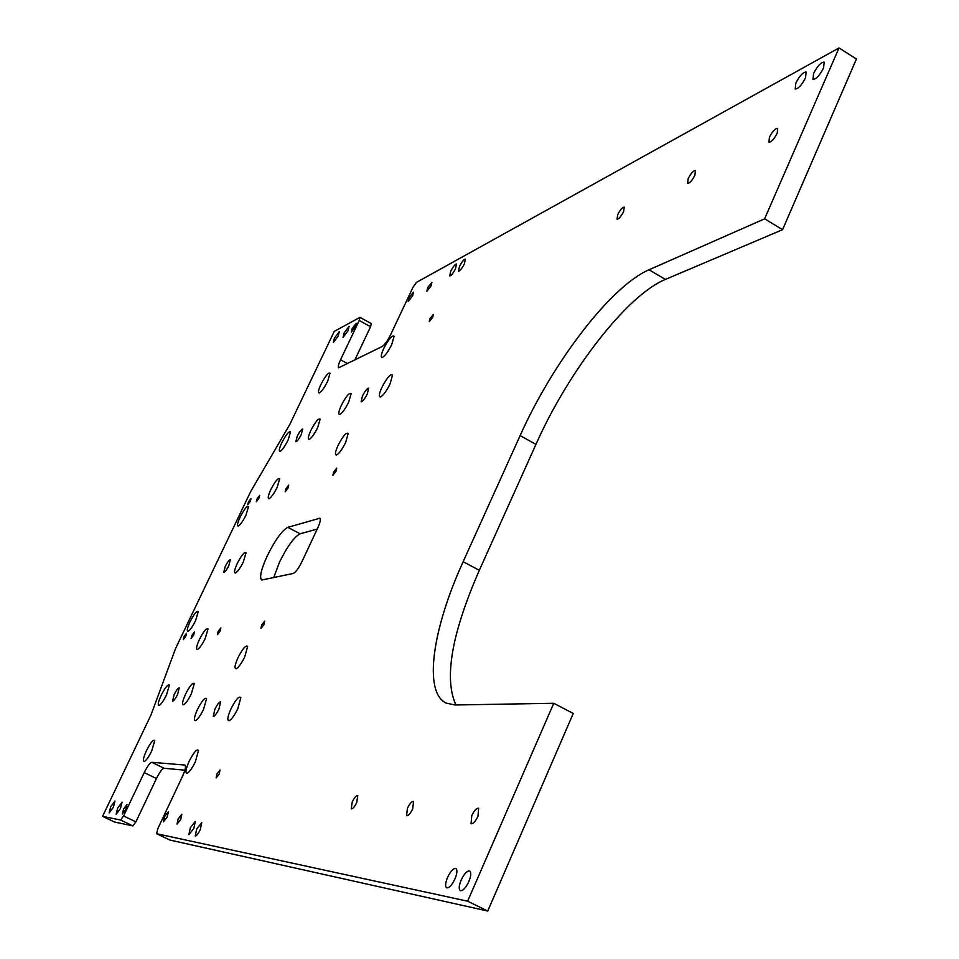 <?xml version="1.0" encoding="UTF-8"?>
<svg xmlns="http://www.w3.org/2000/svg" width="959" height="959" viewBox="0 0 959 959"><rect width="100%" height="100%" fill="white"/><g stroke="black" fill="none" stroke-linecap="round" stroke-linejoin="round"><path stroke-width="1.44" d="M250.311 501.293L251.03 498.488L248.441 501.941L247.722 504.746L250.311 501.293M258.966 498.26L259.673 495.419L257.036 498.932L256.317 501.773L258.966 498.26M185.782 636.273L186.573 633.192L184.08 636.524L183.289 639.617L185.782 636.273M193.646 635.11L194.437 631.981L191.896 635.361L191.105 638.49L193.646 635.11M180.7 819.43L181.826 814.287L178.17 818.974L177.043 824.117L180.7 819.43M431.13 285.866L431.91 282.342L427.654 287.736L426.875 291.26L431.13 285.866M113.402 807.202L114.972 801.017L110.717 806.711L109.134 812.92L113.402 807.202M120.498 808.497L122.069 802.204L117.729 807.993L116.159 814.287L120.498 808.497M338.155 336.106L339.282 331.658L334.403 338.119L333.276 342.579L338.155 336.106M348.021 330.771L349.136 326.276L344.173 332.845L343.046 337.352L348.021 330.771M219.167 774.069L220.007 770.041L216.986 773.865L216.135 777.905L219.167 774.069M432.689 317.345L433.312 314.432L429.872 318.748L429.248 321.673L432.689 317.345M267.333 555.717C261.136 569.358 259.254 577.462 261.687 580.027L293.214 573.47C295.672 572.331 298.609 568.351 302.001 561.53L317.645 528.193C320.162 522.595 320.893 519.275 319.827 518.232L287.844 527.33C282.102 530.375 275.269 539.833 267.333 555.717M273.651 577.762L279.525 562.082C287.424 546.21 294.293 536.788 300.119 533.803L317.237 529.068M220.09 631.166L220.882 627.905L218.172 631.454L217.393 634.714L220.09 631.166M288.012 488.059L288.719 485.122L285.902 488.802L285.195 491.751L288.012 488.059M336.058 471.205L336.753 468.076L333.636 472.056L332.941 475.184L336.058 471.205M263.917 624.633L264.696 621.144L261.711 624.956L260.932 628.445L263.917 624.633M237.796 708.737L240.841 697.553C239.043 695.79 235.746 699.555 230.951 708.857C227.487 716.805 226.899 720.76 229.201 720.712C231.67 719.346 234.535 715.354 237.796 708.737M203.56 709.324L206.569 698.679C204.962 697.181 201.929 700.765 197.47 709.432C194.162 716.9 193.526 720.641 195.54 720.641C197.782 719.382 200.455 715.618 203.56 709.324M244.713 656.927L247.638 646.414C245.912 644.832 242.699 648.56 238.024 657.61C234.751 665.055 234.164 668.759 236.262 668.723C238.659 667.392 241.476 663.46 244.713 656.927M195.384 761.734L198.513 750.406C196.847 748.763 193.73 752.383 189.163 761.266C185.674 769.238 185.027 773.218 187.221 773.218C189.534 771.935 192.244 768.099 195.384 761.734M391.716 344.593L394.101 336.249C392.183 334.919 388.719 339.007 383.708 348.525C380.999 354.59 380.555 357.563 382.353 357.455C385.05 355.933 388.167 351.641 391.716 344.593M390.085 383.876L392.543 375.077C390.553 373.566 386.968 377.714 381.826 387.52C378.973 393.945 378.541 397.098 380.507 396.978C383.3 395.42 386.501 391.056 390.085 383.876M345.66 442.447L348.201 433.468C346.343 432.041 342.962 436.009 338.059 445.384C335.182 451.857 334.691 455.057 336.585 454.962C339.198 453.499 342.219 449.327 345.66 442.447M348.692 402.121L351.15 393.622C349.364 392.339 346.079 396.259 341.308 405.381C338.575 411.483 338.071 414.504 339.822 414.42C342.339 412.993 345.3 408.894 348.692 402.121M277.151 487.364L279.704 478.745C278.134 477.618 275.173 481.25 270.798 489.629C268.064 495.707 267.489 498.728 269.095 498.704C271.301 497.445 273.986 493.657 277.151 487.364M288.072 440.109L290.517 431.958C288.995 430.939 286.082 434.547 281.79 442.77C279.177 448.524 278.625 451.389 280.112 451.365C282.27 450.107 284.919 446.355 288.072 440.109M327.654 381.226L330.028 373.255C328.41 372.224 325.365 375.964 320.893 384.487C318.328 390.157 317.801 392.962 319.323 392.914C321.613 391.584 324.394 387.688 327.654 381.226M317.681 427.57L320.15 419.167C318.484 418.004 315.379 421.768 310.824 430.471C308.127 436.465 307.599 439.426 309.242 439.378C311.579 438.035 314.396 434.091 317.681 427.57M166.482 694.951L169.395 685.134C168.005 683.959 165.284 687.315 161.22 695.191C158.175 701.976 157.48 705.392 159.146 705.452C161.112 704.326 163.557 700.825 166.482 694.951M151.738 750.897L154.783 740.48C153.38 739.197 150.611 742.566 146.475 750.573C143.263 757.778 142.555 761.41 144.353 761.47C146.343 760.331 148.813 756.807 151.738 750.897M205.19 638.586L208.007 628.96C206.533 627.737 203.68 631.214 199.46 639.389C196.451 646.09 195.804 649.459 197.518 649.483C199.604 648.284 202.157 644.652 205.19 638.586M191.332 693.825L194.281 683.623C192.771 682.281 189.87 685.769 185.578 694.088C182.402 701.209 181.742 704.781 183.589 704.805C185.722 703.606 188.3 699.95 191.332 693.825M243.37 561.854L246.055 552.732C244.533 551.545 241.608 555.105 237.293 563.413C234.416 569.826 233.816 573.014 235.482 573.014C237.64 571.78 240.277 568.064 243.37 561.854M195.54 620.701L198.297 611.494C196.907 610.392 194.174 613.784 190.11 621.648C187.221 628.025 186.561 631.238 188.132 631.274C190.11 630.135 192.579 626.611 195.54 620.701M245.972 515.139L248.549 506.616C247.098 505.585 244.293 509.073 240.122 517.081C237.412 523.039 236.813 526.023 238.312 526.023C240.373 524.837 242.927 521.205 245.972 515.139M177.583 694.448L179.213 687.903C178.05 687.987 176.372 690.216 174.142 694.604L172.524 701.161C173.675 701.089 175.365 698.847 177.583 694.448M301.306 434.499L302.66 429.057C301.402 429.224 299.58 431.622 297.206 436.237L295.851 441.703C297.11 441.536 298.932 439.138 301.306 434.499M367.333 393.909L368.64 388.143C367.129 388.311 365.067 390.948 362.454 396.055L361.147 401.833C362.646 401.677 364.708 399.028 367.333 393.909M218.964 709.061L220.582 701.856C219.227 701.904 217.345 704.326 214.924 709.133L213.306 716.349C214.648 716.301 216.542 713.88 218.964 709.061M228.841 565.582L230.328 559.708C229.165 559.84 227.451 562.106 225.209 566.517L223.723 572.391C224.885 572.271 226.588 570.006 228.841 565.582M412.598 295.875L413.449 292.159L409.049 297.793L408.198 301.51L412.598 295.875M355.321 326.827L356.197 323.315L352.277 328.469L351.402 331.982L355.321 326.827M125.761 809.444L126.984 804.517L123.567 809.048L122.344 813.987L125.761 809.444M167.214 816.984L168.436 811.614L164.636 816.505L163.426 821.887L167.214 816.984M454.974 878.876C457.203 873.325 457.503 869.861 455.861 868.494C453.367 868.183 450.598 871.156 447.541 877.437C445.3 882.975 445.012 886.44 446.654 887.83C449.148 888.154 451.917 885.169 454.974 878.876M468.843 881.549C471.097 875.915 471.372 872.402 469.682 871C467.105 870.652 464.264 873.673 461.159 880.062C458.893 885.696 458.618 889.221 460.32 890.647C462.897 890.995 465.738 887.962 468.843 881.549M193.838 828.396L195.3 821.443L190.35 827.725L188.875 834.69L193.838 828.396M200.287 829.643L201.75 822.606L196.727 828.948L195.252 835.996C196.487 836.02 198.165 833.898 200.287 829.643M455.513 268.664L456.52 263.989C455.057 264.169 453.127 266.602 450.718 271.289L449.711 275.976C451.162 275.796 453.092 273.363 455.513 268.664M464.396 263.833L465.379 259.11C463.892 259.29 461.926 261.759 459.481 266.506L458.486 271.229C459.972 271.049 461.938 268.592 464.396 263.833M805.512 77.847L806.123 72.021C803.055 72.117 799.614 75.821 795.814 83.133L795.203 88.983C798.248 88.899 801.688 85.195 805.512 77.847M823.577 67.993L824.165 62.131C820.988 62.215 817.464 65.991 813.58 73.447L812.992 79.345C816.145 79.273 819.681 75.485 823.577 67.993M477.954 816.325L478.661 808.221C476.599 807.981 474.297 810.439 471.768 815.618L471.061 823.745C473.123 823.997 475.424 821.527 477.954 816.325M412.706 808.869L413.581 801.4C411.807 801.233 409.769 803.51 407.431 808.269L406.568 815.737C408.318 815.917 410.368 813.628 412.706 808.869M356.772 802.467L357.755 795.55C356.233 795.431 354.386 797.564 352.229 801.952L351.234 808.881C352.768 809 354.614 806.867 356.772 802.467M623.554 211.663L624.237 207.132C622.415 207.228 620.245 209.733 617.716 214.648L617.033 219.191C618.843 219.108 621.012 216.59 623.554 211.663M694.867 175.269L695.479 170.534C693.369 170.594 690.936 173.315 688.166 178.686L687.555 183.433C689.653 183.373 692.086 180.652 694.867 175.269M777.198 133.241L777.713 128.29C775.244 128.338 772.486 131.299 769.43 137.209L768.914 142.172C771.372 142.148 774.129 139.163 777.198 133.241M360.021 317.333L371.301 323.651L370.558 326.779L359.241 320.45L360.021 317.333L334.283 331.358L289.858 424.334L250.539 491.835L175.533 648.596L150.899 715.198L102.577 816.337L120.594 820.029L123.591 815.977L144.222 772.606C147.41 766.241 149.928 762.801 151.798 762.297L185.003 765.066C186.142 766.301 185.267 770.125 182.39 776.55L157.72 828.9L156.629 833.707L467.62 901.196L553.763 703.283L454.998 704.985L446.055 703.079C423.087 691.954 432.557 628.601 463.161 561.686L520.126 435.59C552.564 362.802 610.763 286.154 648.991 269.791L764.623 218.832L839.005 47.95L416.458 282.39L412.957 287.328L390.793 334.367C387.616 340.721 384.727 344.784 382.138 346.535L338.575 367.812C337.784 367.021 338.443 364.336 340.553 359.745L359.241 320.45M354.77 360.081L370.558 326.779M455.933 704.973C443.825 678.588 451.617 633.707 479.308 570.329L535.937 444.389C568.172 371.672 626.611 295.396 665.378 279.429L782.568 229.692L856.423 59.026L839.005 47.95M156.689 833.719L169.887 840.048L487.747 911.05L573.242 713.46L553.763 703.283M156.629 833.707L169.779 839.988M123.591 815.977L135.902 821.875L156.437 778.54C159.614 772.187 162.155 768.758 164.049 768.267L184.871 770.173M135.902 821.875L132.893 825.915L120.594 820.029M102.577 816.337L114.445 822.007L132.893 825.915M487.747 911.05L467.62 901.196M782.568 229.692L764.623 218.832M164.049 768.267L151.798 762.297M156.437 778.54L144.222 772.606M347.59 363.641L340.553 359.745M665.378 279.429L648.991 269.791M535.937 444.389L520.126 435.59M479.308 570.329L463.161 561.686M300.119 533.803L287.844 527.33M320.222 518.759L319.167 518.208"/></g></svg>
